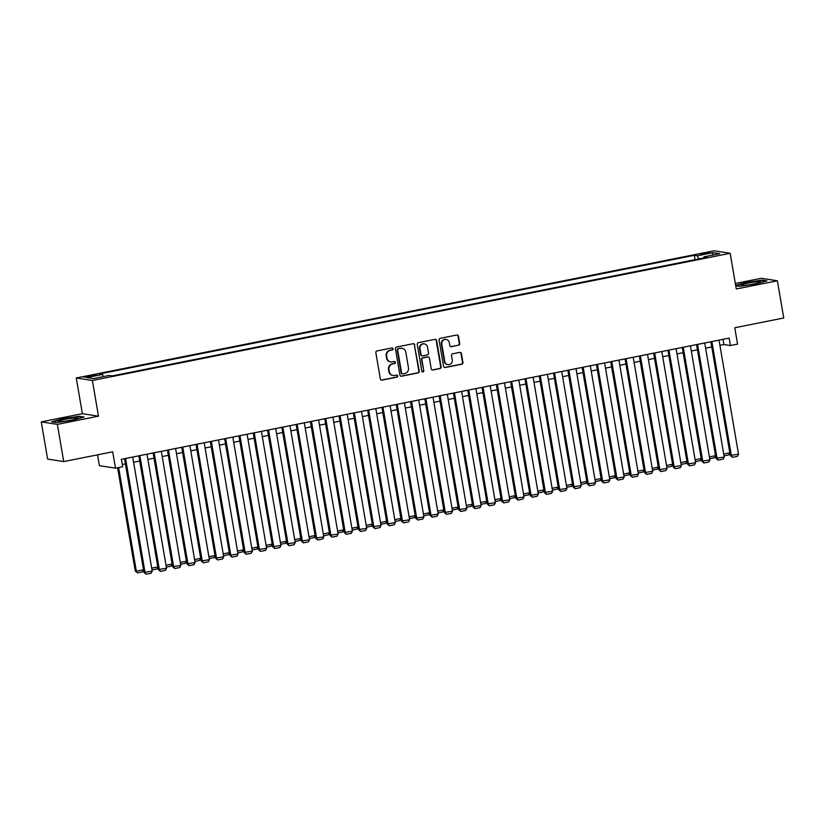 <?xml version="1.0" encoding="UTF-8"?>
<svg xmlns="http://www.w3.org/2000/svg" width="825" height="825" viewBox="0 0 825 825"><rect width="100%" height="100%" fill="white"/><g stroke="black" fill="none" stroke-linecap="round" stroke-linejoin="round"><path stroke-width="1.24" d="M393.071 348.779A1.042 1 98.8 0 0 391.906 347.954L376.994 350.924A1.485 1.423 98.8 0 0 375.839 352.667L380.335 378.953A1.485 1.423 98.8 0 0 381.985 380.129L396.907 377.159A1.042 1 98.8 0 0 396.887 375.107A1.042 1 98.8 0 0 396.557 375.107L394.628 375.499A4.764 4.558 98.8 0 1 389.338 371.724L388.957 369.528A4.764 4.558 98.8 0 1 392.648 363.959L394.577 363.577A1.042 1 98.8 0 0 394.567 361.525A1.042 1 98.8 0 0 394.237 361.525L392.298 361.917A4.764 4.558 98.8 0 1 387.007 358.143L386.636 355.946A4.764 4.558 98.8 0 1 390.328 350.377L392.257 349.996A1.042 1 98.8 0 0 393.071 348.779M390.772 361.948L390.338 361.886A4.764 4.558 98.8 0 1 386.574 358.071L386.203 355.884A4.764 4.558 98.8 0 1 389.895 350.316L391.823 349.924A1.042 1 98.8 0 0 392.019 347.933M381.294 380.088A1.485 1.423 98.8 0 0 381.552 380.067L396.464 377.087A1.042 1 98.8 0 0 396.67 375.097M393.092 375.53L392.659 375.457A4.764 4.558 98.8 0 1 388.895 371.652L388.523 369.466A4.764 4.558 98.8 0 1 392.215 363.897L394.144 363.505A1.042 1 98.8 0 0 394.35 361.515M703.704 253.234L700.322 254.265L709.882 252.636L703.704 253.234M458.556 345.304A1.485 1.423 98.8 0 0 459.711 343.561L458.452 336.188A1.485 1.423 98.8 0 0 456.792 335.012L440.23 338.312A1.485 1.423 98.8 0 0 439.075 340.055L443.572 366.341A1.485 1.423 98.8 0 0 445.222 367.517L461.783 364.217A1.485 1.423 98.8 0 0 462.938 362.474L461.423 353.564A1.485 1.423 98.8 0 0 459.762 352.388L452.677 353.801A1.485 1.423 98.8 0 0 451.522 355.544L452.275 359.958A3.981 3.805 98.8 0 1 447.913 364.64A3.981 3.805 98.8 0 1 444.768 361.453L441.808 344.149A3.981 3.805 98.8 0 1 446.181 339.467A3.981 3.805 98.8 0 1 449.326 342.653L449.811 345.541A1.485 1.423 98.8 0 0 451.471 346.717L458.123 345.242A1.485 1.423 98.8 0 0 459.278 343.499L458.009 336.126A1.485 1.423 98.8 0 0 457.05 334.981M57.368 424.38L98.484 416.182L82.366 413.676L41.25 421.884L57.368 424.38L63.721 461.577L112.705 451.811L115.5 468.177L122.647 466.744L121.378 459.308L729.145 338.106L730.414 345.541L737.571 344.118L734.776 327.752L783.75 317.986L777.387 280.789L761.279 278.293L735.333 283.46M98.484 416.182L92.379 380.48L730.177 253.285L736.282 288.987L777.387 280.789M414.8 344.891A1.485 1.423 98.8 0 0 413.139 343.716L396.577 347.016A1.485 1.423 98.8 0 0 395.423 348.758L399.919 375.045A1.485 1.423 98.8 0 0 401.569 376.221L418.131 372.921A1.485 1.423 98.8 0 0 419.286 371.178L414.356 344.829A1.485 1.423 98.8 0 0 413.397 343.685M418.409 342.664L434.971 339.364A1.485 1.423 98.8 0 1 436.621 340.539L441.117 366.826A1.485 1.423 98.8 0 1 439.962 368.569L432.877 369.982A1.485 1.423 98.8 0 1 431.217 368.806L429.402 358.143A1.485 1.423 98.8 0 0 427.742 356.957L423.039 357.895A1.485 1.423 98.8 0 0 421.884 359.638L423.782 370.734A1.042 1 98.8 0 1 422.637 371.962A1.042 1 98.8 0 1 421.823 371.126L417.254 344.407A1.485 1.423 98.8 0 1 418.409 342.664M63.721 461.577L47.613 459.071L41.25 421.884M89.956 376.602L96.391 374.973L87.264 376.179L83.975 377.18L89.956 376.602M92.379 380.48L76.261 377.974L714.058 250.779L730.177 253.285M695.052 259.689L694.31 255.327L99.413 373.962L102.455 374.437L103.414 376.592M694.31 255.327L697.352 255.802L713.089 252.656L719.709 253.688L703.972 256.822L707.025 257.297L112.128 375.932L109.075 375.457L93.349 378.603L86.728 377.572L102.455 374.437M97.536 454.833L99.382 465.671L115.5 468.177M82.366 413.676L76.261 377.974M719.916 345.324L723.886 344.53L730.414 345.541M122.265 464.506L125.421 463.877M133.598 462.248L139.724 461.031M147.892 459.401L154.017 458.174L172.095 564.063L171.023 566.167L166.31 567.105M162.195 456.545L168.321 455.328L186.398 561.217L185.326 563.31L180.603 564.248M176.498 453.698L182.624 452.471M190.802 450.842L196.928 449.625L214.995 555.514L213.922 557.607L209.21 558.546M205.095 447.985L211.221 446.768L229.298 552.657L228.226 554.761L223.513 555.699M219.398 445.139L225.524 443.912M233.702 442.282L239.828 441.066L257.895 546.954L256.833 549.058L252.11 549.997M247.995 439.436L254.121 438.209L272.198 544.108L271.126 546.202L266.413 547.14M262.298 436.58L268.424 435.363M276.602 433.733L282.728 432.506L300.795 538.405L299.733 540.499L295.01 541.437M290.905 430.877L297.021 429.66L315.098 535.549L314.026 537.642L309.313 538.591M305.198 428.031L311.324 426.803M319.502 425.174L325.627 423.957L343.695 529.846L342.633 531.939L337.91 532.888M333.805 422.328L339.931 421.101M348.098 419.471L354.224 418.254M362.402 416.615L368.528 415.398L386.605 521.287L385.533 523.39L380.81 524.329M376.705 413.768L382.831 412.541M390.998 410.912L397.124 409.695M405.302 408.066L411.427 406.838L429.505 512.737L428.433 514.831L423.71 515.769M419.605 405.209L425.731 403.992M433.909 402.363L440.034 401.136M448.202 399.506L454.327 398.289L472.405 504.178L471.333 506.272L466.62 507.22M462.505 396.66L468.631 395.433M476.809 393.803L482.934 392.587M491.102 390.957L497.228 389.73M505.405 388.101L511.531 386.884M519.709 385.254L525.834 384.027M534.002 382.398L540.127 381.181L558.205 487.07L557.133 489.163L552.42 490.102M548.305 379.541L554.431 378.324M562.609 376.695L568.734 375.468M576.912 373.838L583.038 372.622L601.105 478.51L600.043 480.614L595.32 481.552M591.205 370.992L597.331 369.765M605.509 368.136L611.634 366.919M619.812 365.289L625.938 364.062L644.005 469.961L642.943 472.055L638.22 472.993M634.105 362.433L640.231 361.216M648.409 359.587L654.534 358.359L672.612 464.248L671.54 466.352L666.817 467.29M662.712 356.73L668.838 355.513L686.905 461.402L685.843 463.495L681.12 464.444M677.016 353.884L683.131 352.657M691.309 351.027L697.434 349.81L715.512 455.699L714.44 457.793L709.727 458.731M705.612 348.171L711.738 346.954L729.805 452.843L728.743 454.946L724.02 455.885M722.999 339.333L723.886 344.53M703.972 256.822L703.838 257.936M698.754 258.947L697.352 255.802M713.089 252.656L712.058 255.214M72.755 420.173L84.129 417.048L79.272 416.295L63.04 418.667L51.676 421.802L56.523 422.555L72.755 420.173M735.735 285.811L739.365 286.378L755.597 284.006L766.972 280.871L762.114 280.118L745.893 282.49L735.653 285.316M400.878 376.19A1.485 1.423 98.8 0 0 401.136 376.159L417.698 372.859A1.485 1.423 98.8 0 0 418.853 371.116L414.356 344.829M398.475 348.758A1.042 1 98.8 0 0 397.66 349.975L401.61 373.044A1.042 1 98.8 0 0 402.765 373.869L404.797 373.467A4.764 4.558 98.8 0 0 408.488 367.898L405.797 352.131A4.764 4.558 98.8 0 0 400.507 348.346L398.032 348.686A1.042 1 98.8 0 0 397.227 349.903L397.66 349.975M402.435 373.88L401.992 373.818A1.042 1 98.8 0 1 401.177 372.983L397.227 349.903M402.033 348.315L401.6 348.243A4.764 4.558 98.8 0 0 400.073 348.284L400.507 348.346M398.032 348.686L400.073 348.284M432.176 369.94A1.485 1.423 98.8 0 0 432.434 369.92L439.529 368.507A1.485 1.423 98.8 0 0 440.684 366.764L436.188 340.478A1.485 1.423 98.8 0 0 435.229 339.333M428.227 356.947L427.783 356.885A1.485 1.423 98.8 0 0 427.309 356.895L422.606 357.833A1.485 1.423 98.8 0 0 421.451 359.576L423.782 370.734M422.431 371.9A1.042 1 98.8 0 0 423.349 370.673M427.505 347.077A3.981 3.805 98.8 0 0 424.359 343.891A3.981 3.805 98.8 0 0 419.997 348.573L421.039 354.678A1.485 1.423 98.8 0 0 422.689 355.853L427.391 354.915A1.485 1.423 98.8 0 0 428.546 353.172L427.505 347.077M424.359 343.891L423.926 343.829A3.981 3.805 98.8 0 0 419.564 348.511L419.997 348.573M422.214 355.864L421.781 355.802A1.485 1.423 98.8 0 1 420.606 354.606L419.564 348.511M450.77 346.675A1.485 1.423 98.8 0 0 451.028 346.655L458.123 345.242M446.181 339.467L445.737 339.405A3.981 3.805 98.8 0 0 441.375 344.087L441.808 344.149M447.913 364.64L447.48 364.578A3.981 3.805 98.8 0 1 444.335 361.391L441.375 344.087M444.531 367.476A1.485 1.423 98.8 0 0 444.788 367.455L461.35 364.145A1.485 1.423 98.8 0 0 462.505 362.412L460.989 353.502A1.485 1.423 98.8 0 0 460.02 352.358M117.604 467.754L135.259 571.024L136.342 571.199L118.625 467.548M125.39 463.887L143.498 569.766L142.426 571.869L137.424 572.87L135.259 571.024M137.424 572.87L136.342 571.199L143.498 569.766M132.712 457.05L152.202 571.127L143.963 572.385L146.128 574.221L145.056 572.55L125.555 458.473M124.534 458.679L143.963 572.385M152.202 571.127L151.14 573.22L146.128 574.221M65.123 419.286A9.859 0.949 -9.7 0 0 58.4 421.513A9.859 0.949 -9.7 0 0 70.785 420.162A9.859 0.949 -9.7 0 0 77.56 418.244A9.859 0.949 -9.7 0 0 65.123 419.286M52.542 421.936L63.247 418.987L78.973 416.687L83.098 417.326M741.324 284.934A9.859 0.949 -9.7 0 0 741.242 285.337A9.859 0.949 -9.7 0 0 750.585 284.543A9.859 0.949 -9.7 0 0 760.258 282.16A9.859 0.949 -9.7 0 0 760.403 282.067A9.859 0.949 -9.7 0 0 752.627 282.294A9.859 0.949 -9.7 0 0 741.324 284.934M735.714 285.667L746.089 282.82L761.815 280.51L765.94 281.16M139.693 461.031L157.792 566.919L156.729 569.013L152.006 569.962M151.697 568.136L157.792 566.919M166 565.28L172.095 564.063M180.293 562.433L186.398 561.217M182.593 452.482L200.692 558.36L199.629 560.464L194.906 561.402M194.597 559.577L200.692 558.36M147.005 454.204L166.506 568.27L158.266 569.528L160.432 571.364L159.359 569.693L139.858 455.627M138.837 455.833L158.266 569.528M166.506 568.27L165.433 570.364L160.432 571.364M161.308 451.347L180.809 565.424L172.569 566.672L174.735 568.518L173.652 566.847L154.162 452.77M153.13 452.977L172.569 566.672M180.809 565.424L179.737 567.518L174.735 568.518M175.612 448.491L195.102 562.567L186.873 563.826L189.038 565.661L187.956 563.991L168.455 449.924M167.434 450.13L186.873 563.826M195.102 562.567L194.04 564.661L189.038 565.661M189.905 445.644L209.406 559.711L201.166 560.969L203.332 562.815L202.259 561.144L182.758 447.067M181.737 447.274L201.166 560.969M209.406 559.711L208.343 561.815L203.332 562.815M208.9 556.731L214.995 555.514M204.208 442.788L223.709 556.865L215.469 558.123L217.635 559.958L216.562 558.288L197.062 444.221M196.03 444.417L215.469 558.123M223.709 556.865L222.637 558.958L217.635 559.958M223.193 553.874L229.298 552.657M218.512 439.942L238.013 554.008L229.773 555.266L231.938 557.112L230.856 555.442L211.355 441.365M210.334 441.571L229.773 555.266M238.013 554.008L236.94 556.112L231.938 557.112M225.493 443.922L243.602 549.811L242.529 551.904L237.806 552.843M237.497 551.028L243.602 549.811M232.815 437.085L252.306 551.162L244.066 552.42L246.232 554.256L245.159 552.585L225.658 438.518M224.637 438.714L244.066 552.42M252.306 551.162L251.243 553.255L246.232 554.256M251.8 548.171L257.895 546.954M247.108 434.239L266.609 548.305L258.369 549.563L260.535 551.399L259.462 549.739L239.962 435.662M238.93 435.868L258.369 549.563M266.609 548.305L265.537 550.409L260.535 551.399M266.093 545.325L272.198 544.108M261.412 431.382L280.912 545.459L272.673 546.717L274.838 548.553L273.756 546.882L254.265 432.805M253.234 433.012L272.673 546.717M280.912 545.459L279.84 547.553L274.838 548.553M268.403 435.363L286.502 541.252L285.429 543.345L280.706 544.294M280.397 542.468L286.502 541.252M275.715 428.536L295.206 542.602L286.966 543.861L289.132 545.696L288.059 544.026L268.558 429.959M267.537 430.165L286.966 543.861M295.206 542.602L294.143 544.706L289.132 545.696M294.7 539.612L300.795 538.405M290.008 425.679L309.509 539.756L301.269 541.014L303.435 542.85L302.363 541.179L282.862 427.103M281.841 427.309L301.269 541.014M309.509 539.756L308.447 541.85L303.435 542.85M309.004 536.766L315.098 535.549M304.312 422.833L323.812 536.9L315.573 538.158L317.738 539.993L316.656 538.323L297.165 424.256M296.134 424.463L315.573 538.158M323.812 536.9L322.74 538.993L317.738 539.993M311.303 426.814L329.402 532.692L328.329 534.796L323.617 535.734M323.297 533.909L329.402 532.692M318.615 419.977L338.116 534.053L329.876 535.301L332.042 537.147L330.959 535.477L311.458 421.4M310.437 421.606L329.876 535.301M338.116 534.053L337.043 536.147L332.042 537.147M337.6 531.063L343.695 529.846M332.908 417.13L352.409 531.197L344.169 532.455L346.335 534.291L345.262 532.62L325.762 418.553M324.741 418.76L344.169 532.455M352.409 531.197L351.347 533.29L346.335 534.291M339.9 421.111L357.998 526.989L356.936 529.093L352.213 530.032M351.904 528.206L357.998 526.989M347.212 414.274L366.713 528.351L358.473 529.598L360.638 531.444L359.566 529.774L340.065 415.697M339.034 415.903L358.473 529.598M366.713 528.351L365.64 530.444L360.638 531.444M354.203 418.254L372.302 524.143L371.229 526.237L366.517 527.175M366.197 525.36L372.302 524.143M361.515 411.417L381.016 525.494L372.776 526.752L374.942 528.588L373.859 526.917L354.368 412.851M353.337 413.057L372.776 526.752M381.016 525.494L379.943 527.587L374.942 528.588M380.5 522.503L386.605 521.287M375.818 408.571L395.309 522.638L387.069 523.896L389.235 525.742L388.162 524.071L368.662 409.994M367.641 410.2L387.069 523.896M395.309 522.638L394.247 524.741L389.235 525.742M382.8 412.552L400.898 518.44L399.836 520.534L395.113 521.472M394.804 519.657L400.898 518.44M390.112 405.714L409.613 519.791L401.373 521.049L403.538 522.885L402.466 521.214L382.965 407.148M381.944 407.344L401.373 521.049M409.613 519.791L408.54 521.885L403.538 522.885M397.103 409.695L415.202 515.584L414.129 517.688L409.417 518.626M409.107 516.801L415.202 515.584M404.415 402.868L423.916 516.935L415.676 518.193L417.842 520.028L416.759 518.368L397.268 404.291M396.237 404.498L415.676 518.193M423.916 516.935L422.843 519.038L417.842 520.028M423.4 513.954L429.505 512.737M418.718 400.012L438.209 514.088L429.98 515.347L432.145 517.182L431.062 515.512L411.562 401.445M410.541 401.641L429.98 515.347M438.209 514.088L437.147 516.182L432.145 517.182M425.7 403.992L443.798 509.881L442.736 511.974L438.013 512.923M437.704 511.098L443.798 509.881M433.012 397.165L452.512 511.232L444.273 512.49L446.438 514.326L445.366 512.665L425.865 398.588M424.844 398.795L444.273 512.49M452.512 511.232L451.45 513.336L446.438 514.326M440.003 401.146L458.102 507.035L457.029 509.128L452.317 510.067M452.007 508.252L458.102 507.035M447.315 394.309L466.816 508.386L458.576 509.644L460.742 511.479L459.669 509.809L440.168 395.732M439.137 395.938L458.576 509.644M466.816 508.386L465.743 510.479L460.742 511.479M466.3 505.395L472.405 504.178M461.618 391.463L481.119 505.529L472.88 506.787L475.045 508.623L473.963 506.952L454.462 392.886M453.441 393.092L472.88 506.787M481.119 505.529L480.047 507.633L475.045 508.623M468.6 395.443L486.709 501.322L485.636 503.425L480.913 504.364M480.604 502.538L486.709 501.322M475.922 388.606L495.412 502.683L487.173 503.941L489.338 505.777L488.266 504.106L468.765 390.029M467.744 390.235L487.173 503.941M495.412 502.683L494.35 504.776L489.338 505.777M482.903 392.587L501.002 498.475L499.94 500.569L495.217 501.517M494.907 499.692L501.002 498.475M497.207 389.74L515.305 495.619L514.233 497.722L509.52 498.661M509.2 496.836L515.305 495.619M511.51 386.884L529.609 492.772L528.536 494.866L523.813 495.804M523.504 493.989L529.609 492.772M490.215 385.76L509.716 499.826L501.476 501.084L503.642 502.92L502.569 501.249L483.068 387.183M482.037 387.389L501.476 501.084M509.716 499.826L508.643 501.92L503.642 502.92M504.518 382.903L524.019 496.98L515.78 498.228L517.945 500.074L516.862 498.403L497.372 384.326M496.341 384.532L515.78 498.228M524.019 496.98L522.947 499.073L517.945 500.074M518.822 380.047L538.312 494.123L530.073 495.382L532.238 497.217L531.166 495.547L511.665 381.48M510.644 381.686L530.073 495.382M538.312 494.123L537.25 496.217L532.238 497.217M525.803 384.037L543.902 489.916L542.84 492.02L538.117 492.958M537.807 491.133L543.902 489.916M533.115 377.2L552.616 491.267L544.376 492.525L546.542 494.371L545.469 492.7L525.968 378.623M524.947 378.83L544.376 492.525M552.616 491.267L551.554 493.371L546.542 494.371M552.111 488.287L558.205 487.07M547.418 374.344L566.919 488.421L558.68 489.679L560.845 491.514L559.762 489.844L540.272 375.777M539.241 375.973L558.68 489.679M566.919 488.421L565.847 490.514L560.845 491.514M554.41 378.324L572.509 484.213L571.436 486.317L566.723 487.255M566.404 485.43L572.509 484.213M561.722 371.498L581.223 485.564L572.983 486.822L575.149 488.668L574.066 486.998L554.565 372.921M553.544 373.127L572.983 486.822M581.223 485.564L580.15 487.668L575.149 488.668M568.703 375.478L586.802 481.367L585.74 483.46L581.017 484.399M580.707 482.584L586.802 481.367M576.015 368.641L595.516 482.718L587.276 483.976L589.442 485.812L588.369 484.141L568.868 370.074M567.847 370.27L587.276 483.976M595.516 482.718L594.454 484.811L589.442 485.812M595.011 479.727L601.105 478.51M590.318 365.795L609.819 479.861L601.58 481.119L603.745 482.955L602.673 481.295L583.172 367.218M582.141 367.424L601.58 481.119M609.819 479.861L608.747 481.965L603.745 482.955M597.31 369.775L615.409 475.664L614.336 477.757L609.623 478.696M609.304 476.881L615.409 475.664M604.622 362.938L624.123 477.015L615.883 478.273L618.049 480.109L616.966 478.438L597.475 364.361M596.444 364.567L615.883 478.273M624.123 477.015L623.05 479.108L618.049 480.109M611.603 366.919L629.712 472.808L628.64 474.901L623.917 475.85M623.607 474.024L629.712 472.808M618.925 360.092L638.416 474.158L630.176 475.417L632.342 477.252L631.269 475.582L611.768 361.515M610.748 361.721L630.176 475.417M638.416 474.158L637.354 476.262L632.342 477.252M637.911 471.168L644.005 469.961M633.218 357.235L652.719 471.312L644.48 472.57L646.645 474.406L645.573 472.735L626.072 358.658M625.051 358.865L644.48 472.57M652.719 471.312L651.647 473.406L646.645 474.406M640.21 361.216L658.309 467.105L657.236 469.198L652.523 470.147M652.214 468.322L658.309 467.105M647.522 354.389L667.023 468.456L658.783 469.714L660.949 471.549L659.866 469.879L640.375 355.812M639.344 356.018L658.783 469.714M667.023 468.456L665.95 470.559L660.949 471.549M666.507 465.465L672.612 464.248M661.825 351.532L681.316 465.609L673.087 466.857L675.252 468.703L674.169 467.032L654.668 352.956M653.648 353.162L673.087 466.857M681.316 465.609L680.254 467.703L675.252 468.703M680.811 462.619L686.905 461.402M676.118 348.686L695.619 462.753L687.38 464.011L689.545 465.847L688.473 464.176L668.972 350.109M667.951 350.316L687.38 464.011M695.619 462.753L694.557 464.846L689.545 465.847M683.11 352.667L701.209 458.545L700.136 460.649L695.423 461.588M695.114 459.762L701.209 458.545M690.422 345.83L709.923 459.907L701.683 461.154L703.849 463L702.776 461.33L683.275 347.253M682.244 347.459L701.683 461.154M709.923 459.907L708.85 462L703.849 463M709.407 456.916L715.512 455.699M704.725 342.973L724.226 457.05L715.987 458.308L718.152 460.144L717.069 458.473L697.568 344.407M696.548 344.613L715.987 458.308M724.226 457.05L723.154 459.143L718.152 460.144M723.711 454.059L729.805 452.843M719.029 340.127L738.519 454.193L730.28 455.452L732.445 457.298L731.373 455.627L711.872 341.55M710.851 341.756L730.28 455.452M738.519 454.193L737.457 456.297L732.445 457.298M87.409 377.035L87.264 376.179M90.564 376.478L90.41 375.55"/></g></svg>
